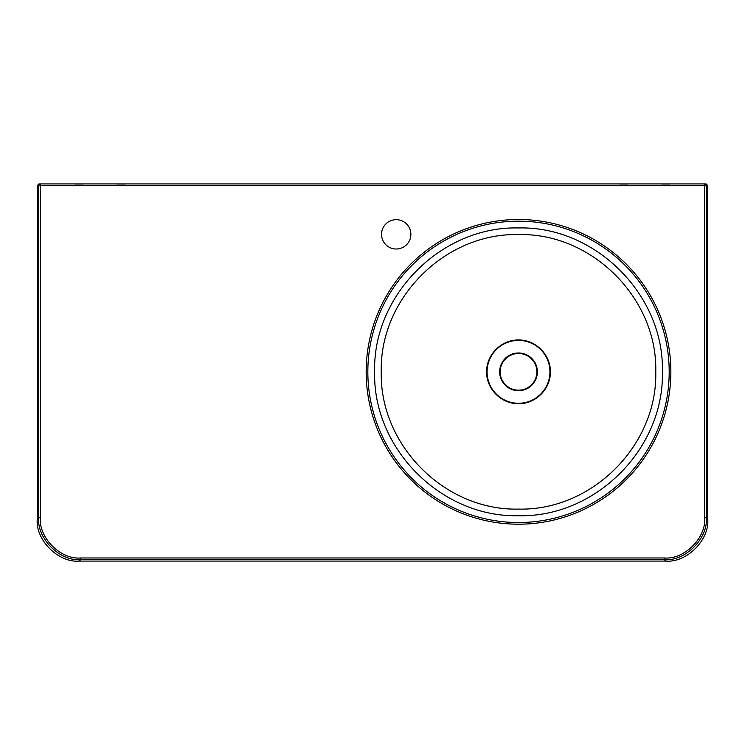 <?xml version="1.0" encoding="UTF-8"?>
<svg xmlns="http://www.w3.org/2000/svg" width="745" height="745" viewBox="0 0 745 745"><rect width="100%" height="100%" fill="white"/><g stroke="black" fill="none" stroke-linecap="round" stroke-linejoin="round"><path stroke-width="1.12" d="M125.253 184.015L116.872 184.015L125.253 184.015M83.347 184.015L74.966 184.015L83.347 184.015M670.034 184.015L661.653 184.015L670.034 184.015M628.128 184.015L619.747 184.015L628.128 184.015M396.21 219.682A14.667 14.667 0 0 0 381.542 234.349A14.667 14.667 0 0 0 396.21 249.016A14.667 14.667 0 0 0 410.877 234.349A14.667 14.667 0 0 0 396.21 219.682M518.511 352.981A18.858 18.858 0 0 0 499.653 371.839A18.858 18.858 0 0 0 518.511 390.697A18.858 18.858 0 0 0 537.368 371.839A18.858 18.858 0 0 0 518.511 352.981M518.511 390.184A18.346 18.346 0 0 1 500.165 371.839A18.346 18.346 0 0 1 518.511 353.493A18.346 18.346 0 0 1 536.856 371.839A18.346 18.346 0 0 1 518.511 390.184M518.511 403.269A31.43 31.43 0 0 1 487.081 371.839A31.43 31.43 0 0 1 518.511 340.409A31.43 31.43 0 0 1 549.94 371.839A31.43 31.43 0 0 1 518.511 403.269M518.511 227.961C595.376 225.958 664.344 294.973 662.389 371.764C664.335 448.704 595.59 517.626 518.52 515.717C441.44 517.626 372.696 448.704 374.633 371.764C372.677 294.983 441.645 225.968 518.511 227.961L518.511 227.961M40.36 517.747C38.563 537.648 60.68 559.765 80.581 557.968L664.419 557.968C684.32 559.765 706.437 537.648 704.64 517.747L704.64 185.738L40.36 185.738L40.36 517.747L38.684 517.747L38.684 185.738L37.25 185.598L38.926 183.922L706.074 183.922L707.75 185.598L707.75 519.181C709.622 539.911 686.583 562.95 665.853 561.078L79.147 561.078C58.417 562.95 35.378 539.911 37.25 519.181L37.25 185.598M518.511 339.999C501.413 339.58 486.234 354.853 486.671 371.876C486.234 388.89 501.525 404.144 518.529 403.688C535.562 404.116 550.797 388.862 550.35 371.829C550.797 354.825 535.534 339.552 518.511 339.999M707.75 185.598L706.316 185.738L706.316 517.747C708.188 538.477 685.149 561.516 664.419 559.644L80.581 559.644C59.851 561.516 36.812 538.477 38.684 517.747L37.25 519.181M518.511 219.496A152.343 152.343 0 0 1 670.863 371.839A152.343 152.343 0 0 1 518.511 524.191A152.343 152.343 0 0 1 366.168 371.839A152.343 152.343 0 0 1 518.511 219.496M518.511 522.524A150.686 150.686 0 0 0 669.196 371.839A150.686 150.686 0 0 0 518.511 221.163A150.686 150.686 0 0 0 367.834 371.839A150.686 150.686 0 0 0 518.511 522.524M518.52 509.086C592.052 510.921 657.63 445.165 655.758 371.764C657.639 298.503 591.837 232.663 518.511 234.6C445.175 232.673 379.382 298.522 381.272 371.774C379.401 445.184 444.988 510.93 518.52 509.086M665.853 561.078L664.419 559.644L664.419 557.968M80.581 557.968L80.581 559.644L79.147 561.078M704.64 517.747L706.316 517.747L707.75 519.181M38.926 183.922L706.074 183.922M706.316 185.738A1.676 1.676 -95.7 0 0 704.64 184.062L704.64 185.738L706.316 185.738M40.36 184.062A1.676 1.676 95.7 0 0 38.684 185.738L40.36 185.738L40.36 184.062"/></g></svg>

